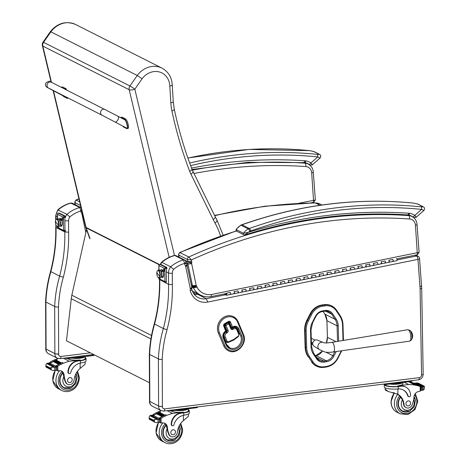 <?xml version="1.0" encoding="UTF-8"?>
<svg xmlns="http://www.w3.org/2000/svg" width="467" height="467" viewBox="0 0 467 467"><rect width="100%" height="100%" fill="white"/><g stroke="black" fill="none" stroke-linecap="round" stroke-linejoin="round"><path stroke-width="0.7" d="M86.652 229.116L71.83 295.214A34.5 30.116 116.8 0 0 71.27 298.699L66.477 340.787L149.452 382.718M324.057 304.665L321.693 305.021L322.201 305.278L324.565 304.922L324.057 304.665A15.364 13.409 -63.2 0 1 331.412 305.792L331.92 306.048A15.364 13.409 116.8 0 0 324.565 304.922A0.776 0.321 -98.6 0 1 324.927 305.844A14.588 12.732 -63.2 0 1 336.246 310.777L339.707 315.943A18.896 16.491 -63.2 0 1 342.568 325.213A18.896 16.491 -63.2 0 1 342.568 325.225L343.006 340.496M304.624 330.455L305.109 347.057L305.616 347.314L305.132 330.712L304.624 330.455A19.672 17.174 -63.2 0 1 307.023 319.977L307.531 320.234A19.672 17.174 116.8 0 0 305.132 330.712L306.171 330.776A18.896 16.497 -63.2 0 1 308.471 320.712L311.623 314.513A14.582 12.732 -63.2 0 1 322.563 306.2L324.927 305.844M311.623 314.513L310.17 313.777L307.023 319.977M309.522 356.66A0.776 0.339 146.2 0 1 308.599 356.975L312.061 362.135A15.358 13.403 116.8 0 0 316.626 366.204L316.626 366.204A15.358 13.403 116.8 0 0 323.981 367.331A0.776 0.321 -98.6 0 0 324.08 367.348A0.776 0.321 -98.6 0 0 324.302 366.753A14.582 12.726 -63.2 0 1 312.983 361.82L309.522 356.66A18.896 16.497 -63.2 0 1 306.656 347.378L306.171 330.776M324.162 367.301L326.351 366.969A0.776 0.321 -98.6 0 0 326.445 366.986L324.08 367.348L316.118 365.947A15.358 13.403 -63.2 0 1 311.553 361.878M310.17 313.777A15.358 13.409 -63.2 0 1 321.693 305.021M308.092 356.718A19.672 17.174 -63.2 0 1 305.109 347.057M315.038 340.128L311.261 338.219M312.814 342.941L311.378 342.218M312.837 344.483L312.131 344.126M319.475 349.62A4.045 3.532 -63.2 0 1 318.19 344.979A4.045 3.532 -63.2 0 1 323.111 342.422L317.268 340.075A3.502 3.059 116.8 0 0 313.164 341.914A3.502 3.059 116.8 0 0 314.116 346.31L319.475 349.62L324.653 351.914C326.684 352.713 332.533 352.188 333.315 351.943A4.851 1.763 -98.7 0 0 334.179 346.07A4.851 1.763 -98.7 0 0 332.376 342.469A4.851 1.763 -98.7 0 0 331.839 342.352L407.697 329.737A5.785 2.102 81.3 0 1 408.333 329.883A5.785 2.102 81.3 0 1 410.767 335.971A5.785 2.102 81.3 0 1 409.454 341.179L411.322 340.011A5.242 1.909 -98.7 0 0 411.806 334.962A5.242 1.909 -98.7 0 0 409.828 330.286A5.242 1.909 -98.7 0 0 409.693 330.198M312.908 344.734L311.413 343.251M415.542 217.219C416.546 217.587 416.278 216.98 414.749 215.398A18.271 15.954 116.8 0 0 409.506 213.285L408.929 215.094L407.843 214.919C353.525 211.265 299.236 217.908 244.971 234.854L243.867 234.808A1.08 0.94 -63.2 0 1 243.867 234.808A1.08 0.94 -63.2 0 1 243.57 233.325L236.296 229.647L236.249 229.221M244.971 234.854L248.321 232.321A519.66 453.644 116.8 0 1 409.506 213.285L407.644 214.867M413.4 203.11A2.154 0.998 95.8 0 1 413.575 203.098L413.575 203.098A2.154 0.998 95.8 0 1 413.744 203.145L417.294 203.898L422.693 206.624C422.997 206.904 422.442 206.974 421.024 206.823A460.369 401.883 116.8 0 0 249.32 228.486A8.628 7.53 116.8 0 0 248.275 228.941A2.154 0.671 62.6 0 1 249.892 231.293A6.468 5.645 -63.2 0 1 250.674 230.955A2.154 0.776 -109.5 0 0 249.32 228.486L242.046 224.808A2.154 0.776 -109.5 0 0 241.737 224.773C298.909 204.645 356.193 197.418 413.575 203.098L417.866 204.067M249.892 231.293A9.27 8.091 -63.2 0 0 248.321 232.321L243.57 233.325A11.424 9.976 116.8 0 1 248.275 228.941L241.001 225.263A8.628 7.53 -63.2 0 1 242.046 224.808A460.369 401.883 -63.2 0 1 413.744 203.145M250.674 230.955A458.209 399.997 -63.2 0 1 421.573 209.391A2.154 0.998 -84.2 0 0 421.024 206.823M409.004 215.1A16.117 14.068 -63.2 0 1 411.398 216.011A16.117 14.068 -63.2 0 1 412.67 216.752A2.154 1.045 123.7 0 0 414.749 215.398L421.573 209.391L423.417 210.29M412.67 216.752L413.097 217.33M311.717 164.758C312.715 165.12 312.452 164.512 310.923 162.936A18.271 15.954 116.8 0 0 305.681 160.817L305.097 162.627L248.246 162.312L192.118 169.492M191.558 168.062A519.66 453.644 116.8 0 1 305.681 160.817L303.813 162.399M309.574 150.643A2.154 0.998 95.8 0 1 309.749 150.631L309.749 150.631A2.154 0.998 95.8 0 1 309.919 150.678L313.468 151.431L318.868 154.157C319.171 154.437 318.611 154.507 317.192 154.355A460.369 401.883 116.8 0 0 189.672 163.018M190.629 165.592A458.209 399.997 -63.2 0 1 317.747 156.924A2.154 0.998 -84.2 0 0 317.192 154.355M305.179 162.633A16.117 14.068 -63.2 0 1 307.572 163.543A16.117 14.068 -63.2 0 1 308.839 164.285A2.154 1.045 123.7 0 0 310.923 162.936L317.747 156.924L319.586 157.823M308.839 164.285L309.271 164.869M228.754 322.866A0.864 0.753 116.8 0 0 228.036 322.895L228.76 323.835A0.864 0.339 -22.8 0 0 229.18 323.31A0.864 0.339 -22.8 0 0 229.099 323.228A0.864 0.753 116.8 0 0 228.077 322.913L225.298 324.536A0.864 0.753 116.8 0 0 224.89 325.68A0.864 0.339 -22.8 0 0 225.981 325.452L225.257 324.512A0.864 0.753 116.8 0 0 224.855 325.662L226.927 330.601A0.864 0.753 -63.2 0 1 226.524 331.745L225.777 332.183A3.625 3.164 116.8 0 0 224.072 336.999L225.94 341.447A2.154 1.88 116.8 0 0 226.769 342.34L226.787 342.352A2.154 1.88 116.8 0 0 228.316 342.364L228.474 341.78A1.296 1.127 -63.2 0 1 227.067 341.237L225.199 336.795A2.761 2.411 -63.2 0 1 226.495 333.123L227.242 332.685A1.728 1.506 116.8 0 0 228.054 330.391L225.981 325.452L228.76 323.835L230.838 328.774A1.728 1.506 116.8 0 0 232.875 329.404L233.623 328.966A2.761 2.411 -63.2 0 1 236.892 329.976L238.765 334.442A1.296 1.127 -63.2 0 1 238.293 336.071L234.107 339.235A2.002 1.751 -63.2 0 1 233.704 339.468L228.474 341.78M239.104 333.835A0.864 0.339 157.2 0 1 239.186 333.917L237.312 329.457A0.864 0.339 157.2 0 0 237.23 329.375A3.625 3.164 116.8 0 0 235.87 327.887L235.829 327.869A3.625 3.164 116.8 0 0 235.829 327.869A3.625 3.164 116.8 0 0 232.905 328.027L232.157 328.464A0.864 0.753 -63.2 0 1 231.48 328.511M228.036 322.895L225.257 324.512M226.151 330.367A0.864 0.339 157.2 0 1 226.232 330.449A0.864 0.339 157.2 0 1 225.812 330.969L225.748 331.512M232.519 327.565L232.584 327.023A0.864 0.339 157.2 0 1 231.498 327.25A0.864 0.753 116.8 0 0 232.169 327.676M233.5 316.661A11.862 10.356 116.8 0 0 233.482 316.649A11.862 10.356 116.8 0 0 221.037 319.475A11.862 10.356 116.8 0 0 218.328 332.948L223.711 345.749A11.862 10.356 116.8 0 0 228.165 350.624A11.862 10.356 116.8 0 0 228.188 350.629M174.483 255.437L134.835 89.215L142.079 78.777L137.24 75.479L129.943 85.981L43.577 42.334A4.314 0.333 -145.2 0 0 43.046 42.164A4.314 4.314 0 0 0 42.392 45.62L42.392 45.62A4.314 1.465 -13.4 0 0 42.824 46.081L129.19 89.722A4.314 1.465 -13.4 0 0 134.835 89.215A4.314 0.333 -145.2 0 0 129.943 85.981A4.314 3.765 116.8 0 0 129.19 89.722L169.165 257.329M142.079 78.777A17.612 15.376 -63.2 0 1 159.375 71.959A17.612 15.376 -63.2 0 1 169.83 86.307L172.265 85.175C171.838 77.394 168.418 71.714 161.991 68.141A21.926 19.141 116.8 0 0 137.24 75.479L50.868 31.838A21.926 19.141 -63.2 0 1 75.625 24.5C65.97 20.612 57.54 23 50.331 31.668L50.868 31.838L43.577 42.334A4.314 3.765 116.8 0 0 42.824 46.081L51.458 82.28M172.265 85.175L173.263 101.643A4.314 1.167 176.5 0 1 170.834 102.857A56.063 48.942 116.8 0 0 171.926 110.959A423.861 370.01 116.8 0 0 189.707 171.336A38.814 33.881 116.8 0 0 190.933 174.138L213.174 219.513C214.75 218.387 215.41 217.418 215.147 216.618L216.951 220.033L223.173 235.146M213.174 219.513L215.03 223.028C216.992 221.504 217.499 220.383 216.56 219.665M160.245 264.34L161.5 262.296L161.891 262.361L170.677 266.803A8.628 7.53 116.8 0 0 168.494 272.915A2.849 0.701 -0.2 0 0 172.294 273.224A5.779 5.044 -63.2 0 1 173.601 269.331L170.677 266.803A32.346 28.236 116.8 0 1 183.572 259.956L184.576 263.429C185.866 262.635 186.245 261.934 185.714 261.327M174.372 255.467L174.786 255.513A2.154 1.88 -63.2 0 1 176.001 255.636A2.154 1.88 -63.2 0 1 176.006 255.636L174.372 255.467C169.673 256.692 165.382 258.963 161.512 262.285M185.965 262.518C186.567 262.944 186.14 263.429 184.687 263.978A4.88 4.261 116.8 0 0 185.592 265.986C186.864 264.917 187.174 264.106 186.52 263.563L186.006 261.672L184.792 260.078A2.154 1.88 -63.2 0 1 184.868 260.113M158.401 358.709L158.599 406.033A2.849 0.701 -0.2 0 0 162.399 406.343L162.207 359.479L159.416 359.386L149.347 354.295M158.599 406.033A5.388 4.705 116.8 0 0 161.016 410.592L163.8 411.071A2.849 1.197 -97 0 0 164.693 408.87A2.545 2.218 -63.2 0 1 162.399 406.523A2.849 0.619 -176.8 0 1 158.599 406.033L149.528 401.299L149.329 354.237C149.773 344.033 151.419 333.905 154.279 323.882L163.362 328.558L167.052 329.696A150.386 131.28 116.8 0 0 172.335 284.631L172.294 273.224M319.895 360.571A11.371 9.93 -63.2 0 1 317.111 358.347M163.8 411.071L418.391 379.852C421.38 379.186 422.974 377.301 423.172 374.195L421.701 288.157L419.559 258.525A2.849 0.788 175.8 0 1 417.959 259.36A2.849 1.144 -101.5 0 0 416.517 256.009L397.113 259.95M225.573 294.788L206.332 298.693L207.745 302.056L417.959 259.36L419.973 286.744A25.183 21.984 -63.2 0 1 420.09 288.834L421.567 374.867A2.545 2.218 -63.2 0 1 419.284 377.651L164.693 408.87M194.307 294.391L197.541 294.251L206.332 298.693A16.17 14.115 -63.2 0 1 198.212 297.567C195.066 295.938 192.929 293.235 191.809 289.47L191.82 287.258A2.849 0.94 168.2 0 1 190.273 288.466A5.441 4.752 -63.2 0 1 190.326 288.746A4.419 3.859 116.8 0 0 190.273 290.743A19.019 16.602 116.8 0 0 207.745 302.056M191.534 289.184C192.135 289.61 191.715 290.13 190.273 290.743M191.668 288.25C192.276 288.542 191.832 288.717 190.332 288.758A1.308 1.144 -63.2 0 1 190.332 288.758C191.785 288.227 192.211 287.754 191.61 287.328M191.82 287.258L186.66 263.662M186.969 265.063C187.571 265.49 187.144 265.968 185.685 266.482L190.273 288.466M186.876 264.55C187.483 264.987 187.057 265.49 185.609 266.056A5.441 4.752 -63.2 0 1 185.685 266.482M159.463 279.476L168.534 284.35L172.335 284.631M421.287 285.565C421.888 285.979 421.45 286.376 419.973 286.744M419.559 258.525A2.849 2.849 0 0 0 418 256.196L418 256.196A2.849 2.487 116.8 0 0 416.517 256.009L414.929 255.204M315.219 355.539L316.445 355.352A11.371 9.93 116.8 0 0 317.939 355.008M55.987 219.665L55.97 216.052A2.849 0.701 179.8 0 1 55.69 215.748L57.78 209.864L66.944 214.382A8.628 7.53 116.8 0 0 65.526 216.741M54.668 306.288L54.867 353.618A2.849 0.701 -0.2 0 0 58.667 353.928L58.474 307.058L55.684 306.971L45.614 301.88M54.867 353.618A5.388 4.705 116.8 0 0 57.278 358.171L60.068 358.65A2.849 1.197 -97 0 0 60.961 356.455A2.545 2.218 -63.2 0 1 58.661 354.109A2.849 0.619 -176.8 0 1 54.867 353.618L45.795 348.884L45.597 301.822C46.04 291.612 47.687 281.49 50.547 271.461L59.624 276.137L63.319 277.275A150.386 131.28 116.8 0 0 68.602 232.21L68.561 220.803A5.779 5.044 -63.2 0 1 69.869 216.916L66.944 214.382A32.346 28.236 116.8 0 1 79.839 207.535L80.844 211.014L81.69 210.366M82.519 213.857L81.953 214.067L85.846 232.706M82.42 213.419L81.877 213.635A5.441 4.752 -63.2 0 1 81.953 214.067M82.355 213.168L81.859 213.571A0.911 0.794 -63.2 0 1 81.877 213.635M81.877 211.16L80.954 211.563A4.88 4.261 116.8 0 0 81.859 213.571M55.719 224.189L56.017 227.493L64.802 231.93L68.602 232.21M70.64 203.046L79.839 207.535A2.154 1.88 116.8 0 1 81.042 207.646L72.268 203.215A2.154 1.88 -63.2 0 1 72.274 203.221L70.64 203.046C65.935 204.272 61.65 206.548 57.78 209.864M419.109 252.431L417.049 224.44A2.849 0.788 175.8 0 1 415.449 225.275L417.381 254.708L419.109 252.431L417.463 252.665L211.423 294.508C211.434 296.136 211.066 296.843 210.319 296.627M178.949 257.124L178.441 254.889L187.506 259.588L187.95 261.73L191.692 261.456L191.371 259.915L188.82 256.99A2.154 1.88 116.8 0 0 187.506 259.588L191.371 259.915A516.811 451.157 -63.2 0 1 409.553 218.994A7.933 6.929 -63.2 0 1 415.449 225.275M407.352 214.884L408.759 215.596A519.66 453.644 116.8 0 0 188.82 256.99L179.661 252.484L236.244 230.861M211.423 294.508A17.641 15.399 -63.2 0 1 197.086 287.281A4.366 3.812 116.8 0 0 196.619 286.119A0.683 0.595 -63.2 0 1 196.233 285.629A1.313 1.15 -63.2 0 1 196.198 285.471L191.651 263.697L187.915 263.989L192.451 285.705A4.162 3.631 116.8 0 0 192.532 286.055A3.713 3.24 116.8 0 0 192.848 286.831A3.526 3.082 116.8 0 0 193.32 287.479A1.524 1.331 -63.2 0 1 193.385 287.841A20.484 17.88 116.8 0 0 200.553 295.115C203.711 296.679 207.079 297.205 210.664 296.691L225.923 293.591M196.198 285.471L192.451 285.705L191.388 285.168M191.651 263.697A1.062 0.928 -63.2 0 1 191.633 263.627L187.886 263.867A3.905 3.409 116.8 0 0 187.915 263.989L186.351 263.201M191.633 263.627A1.057 0.922 -63.2 0 1 191.639 263.125L187.938 262.016A3.899 3.403 116.8 0 0 187.886 263.867L186.304 263.067M191.639 263.125A2.113 1.845 -63.2 0 1 191.779 262.746L187.979 261.882A4.956 4.331 116.8 0 0 187.938 262.016L185.673 260.872M197.086 287.281L193.385 287.841L191.774 287.03M196.619 286.119L193.32 287.479L191.698 286.662M196.327 285.851L192.848 286.831L191.604 286.207M196.233 285.629L192.532 286.055L191.458 285.512M185.492 260.627L187.979 261.882A1.763 1.535 -63.2 0 0 187.95 261.73L185.195 260.335M315.353 200.004L313.299 172.008A2.849 0.788 175.8 0 1 311.699 172.843L313.631 202.281L315.353 200.004L298.582 203.308M75.193 204.692L74.691 202.462L80.534 205.538M79.653 201.826L75.911 200.057L78.905 198.708M393.704 393.541A15.032 13.123 116.8 0 0 392.823 392.49M388.065 391.445L386.04 389.706L385.182 389.992L388.065 391.445L397.907 394.294A15.032 13.123 -63.2 0 1 404.019 404.369L403.529 404.124A4.752 4.15 -63.2 0 0 405.642 407.411L406.132 407.656A4.752 4.15 -63.2 0 1 404.019 404.369M413.686 399.478A7.244 6.322 -63.2 0 1 409.226 409.851A7.244 6.322 -63.2 0 1 401.264 403.967A7.244 6.322 -63.2 0 1 402.437 399.781L400.96 397.756A15.032 13.123 116.8 0 0 396.857 393.763L396.781 393.716M393.996 393.15A15.032 13.123 116.8 0 0 393.506 392.642M384.236 384.475L384.242 386.781A9.784 2.405 -0.2 0 0 397.598 388.97L398.281 388.918A12.224 10.671 116.8 0 1 403.167 389.916A12.224 10.671 116.8 0 1 408.152 396.028A1.354 1.185 116.8 0 0 410.534 395.351A10.583 9.241 116.8 0 0 405.782 387.073A10.583 9.241 116.8 0 0 400.966 386.262L398.275 386.588A9.784 2.405 179.8 0 1 384.236 384.475A9.784 2.405 179.8 0 1 384.242 384.376M402.881 382.432L402.887 383.833A8.873 2.183 -0.2 0 1 397.878 385.824L408.707 384.493A45.842 40.016 -63.2 0 1 420.183 386.483L419.646 386.139A1.016 0.887 116.8 0 0 419.564 386.104A45.842 40.016 116.8 0 0 413.032 384.417L412.945 384.37A45.842 40.016 116.8 0 1 420.084 386.285A3.631 3.17 116.8 0 0 420.446 386.396A0.339 0.292 116.8 0 0 420.23 386.437M420.084 386.285L414.643 383.535A45.842 40.016 116.8 0 0 412.857 382.905M409.133 381.667A0.339 0.292 116.8 0 0 409.127 381.667L414.538 384.405A0.339 0.292 116.8 0 1 414.69 384.691A45.842 40.016 116.8 0 0 414.124 384.574L408.718 381.843A45.842 40.016 116.8 0 0 408.339 381.767M414.06 383.319A1.016 0.887 116.8 0 0 413.937 383.261A45.842 40.016 116.8 0 0 412.764 382.858M408.73 381.813A45.842 40.016 116.8 0 0 408.432 381.755M413.937 383.261L412.454 382.578A45.842 40.016 116.8 0 0 411.713 382.327M411.264 382.187A45.842 40.016 116.8 0 0 409.32 381.644M408.707 384.493L404.288 382.263M411.083 382.315A0.339 0.292 116.8 0 1 411.462 382.199L416.873 384.936A0.339 0.292 116.8 0 1 417.013 385.263A45.842 40.016 116.8 0 0 416.453 385.112L415.834 384.796M409.898 382.059A0.339 0.292 116.8 0 1 410.3 381.918L415.706 384.65A0.339 0.292 116.8 0 1 415.852 384.954A45.842 40.016 116.8 0 0 415.291 384.82L414.638 384.493M406.132 407.656A4.752 4.15 -63.2 0 0 412.291 404.539A23.77 20.752 -63.2 0 0 413.995 396.973A5.546 4.839 -63.2 0 1 418.66 391.48A30.559 26.677 -63.2 0 1 420.201 391.241L420.697 389.898M419.564 386.104L420.563 386.612L420.685 387.231M414.643 383.535A3.631 3.17 116.8 0 0 415 383.646L413.78 383.028A3.631 3.17 116.8 0 0 414.352 383.103L418.309 383.15L424.229 386.139L424.398 388.725L423.546 390.038L422.25 390.214A3.631 3.17 116.8 0 0 421.678 390.43A0.339 0.292 116.8 0 1 421.275 390.167L420.802 389.933M421.275 390.167L421.263 387.371A0.339 0.292 116.8 0 1 421.666 387.015A3.631 3.17 116.8 0 0 422.238 387.09L424.386 386.402L424.322 387.131M400.966 386.262L397.878 386.39A8.873 2.183 179.8 0 1 385.141 384.481M400.575 386.057A10.583 9.241 -63.2 0 1 405.385 386.874A10.583 9.241 -63.2 0 1 405.584 386.974M408.52 396.588A1.354 1.185 -63.2 0 1 407.755 395.829A12.224 10.671 -63.2 0 0 402.968 389.817M423.534 386.507L422.647 386.057A1.699 1.483 116.8 0 1 423.23 385.876A0.339 0.292 116.8 0 0 422.635 386.069A3.631 3.17 116.8 0 0 422.647 386.057L416.354 382.876M421.432 386.448L416.027 383.716A0.339 0.292 116.8 0 1 416.476 383.384L421.888 386.116A0.339 0.292 116.8 0 0 421.432 386.448A3.631 3.17 116.8 0 0 422.034 386.32A0.339 0.292 116.8 0 0 421.888 386.116M395.94 383.284A7.519 1.85 -0.2 0 0 398.497 382.969M391.241 383.862A7.519 1.85 -0.2 0 0 401.206 382.642M417.819 383.144A0.339 0.292 116.8 0 0 417.224 383.331M414.538 384.405A0.339 0.292 116.8 0 0 414.124 384.574M415.706 384.65A0.339 0.292 116.8 0 0 415.291 384.82M416.873 384.936A0.339 0.292 116.8 0 0 416.453 385.112M389.676 384.055A8.873 2.183 -0.2 0 0 397.872 384.084A8.873 2.183 -0.2 0 0 402.764 382.45M383.535 384.125L383.681 384.201A2.154 0.531 -0.2 0 0 386.559 384.434L410.826 381.457A2.154 0.531 -0.2 0 0 412.046 380.979L412.04 380.628M403.365 411.415A9.702 8.47 -63.2 0 1 401.807 410.983M400.406 396.944A9.702 8.47 116.8 0 0 398.024 403.721A9.702 8.47 116.8 0 0 402.385 411.31A9.702 8.47 116.8 0 0 410.411 410.762M415.461 400.774A9.702 8.47 116.8 0 0 414.036 396.588M402.437 399.781A15.032 13.123 -63.2 0 1 403.529 404.124M414.007 396.862L415.373 400.201L414.334 406.681L409.67 411.141L402.607 411.083L401.346 410.446A9.404 8.208 -63.2 0 1 400.47 409.927M410.621 403.138A2.586 2.259 116.8 0 0 409.46 401.112A2.586 2.259 116.8 0 0 406.278 402.408A2.586 2.259 116.8 0 0 407.125 405.735A2.586 2.259 116.8 0 0 409.46 405.455A2.586 2.259 116.8 0 0 410.621 403.138M170.98 436.493L170.49 436.248A4.752 4.15 -63.2 0 1 168.634 434.112L169.124 434.357A4.752 4.15 -63.2 0 0 170.98 436.493A4.752 4.15 -63.2 0 0 177.384 432.162A15.032 13.123 -63.2 0 1 183.408 420.592L188.394 416.377L188.405 414.025M188.388 409.693A9.784 2.405 179.8 0 1 189.298 410.703A9.784 2.405 179.8 0 1 183.77 412.892L181.079 413.225A10.583 9.241 116.8 0 0 171.593 424.649A1.354 1.185 116.8 0 0 173.975 424.742A12.224 10.671 116.8 0 1 183.782 415.221L183.77 412.892M189.298 410.703L189.304 413.009A9.784 2.405 -0.2 0 1 184.442 415.11L183.782 415.221M161.168 410.668A45.842 40.016 116.8 0 0 153.369 414.346L152.872 415.811M153.672 415.437A1.016 0.887 -63.2 0 1 153.987 415.14A45.842 40.016 -63.2 0 1 156.527 413.698M157.035 413.435A45.842 40.016 -63.2 0 1 157.688 413.108M158.19 412.863A45.842 40.016 -63.2 0 1 158.856 412.559M159.358 412.332A45.842 40.016 -63.2 0 1 160.502 411.853L160.59 411.9A45.842 40.016 -63.2 0 0 159.451 412.379M149.171 416.85L149.183 419.173L149.171 416.85L150.024 415.537L151.32 415.361A3.631 3.17 -63.2 0 0 151.892 415.145L153.112 415.758A3.631 3.17 -63.2 0 0 153.468 415.56A45.842 40.016 -63.2 0 1 156.527 413.791M157.122 413.482A45.842 40.016 -63.2 0 1 157.688 413.202L163.094 415.951A45.842 40.016 -63.2 0 1 163.66 415.677A0.339 0.292 -63.2 0 0 163.549 415.572L158.138 412.84A0.339 0.292 -63.2 0 1 158.249 412.945M158.284 412.91A45.842 40.016 -63.2 0 1 158.85 412.647L164.256 415.397A45.842 40.016 -63.2 0 1 164.822 415.145A0.339 0.292 -63.2 0 0 164.711 415.04L159.305 412.308A0.339 0.292 -63.2 0 1 159.416 412.414M153.468 415.56L158.914 418.315A45.842 40.016 -63.2 0 1 166.036 414.649L166.124 414.696A45.842 40.016 -63.2 0 0 159.615 417.983L160.619 418.485L161.097 418.251A45.842 40.016 -63.2 0 1 172.545 413.453L183.379 412.127L183.379 412.694L181.079 413.225M167.046 410.674L172.545 413.453M156.976 413.406A0.339 0.292 -63.2 0 0 156.527 413.809L161.938 416.541A45.842 40.016 -63.2 0 1 162.498 416.249A0.339 0.292 -63.2 0 0 162.382 416.138L156.976 413.406A0.339 0.292 -63.2 0 1 157.087 413.517M154.437 421.829L155.26 422.425L157.216 422.693L159.218 422.466A3.631 3.17 -63.2 0 1 159.79 422.542A0.339 0.292 -63.2 0 0 160.187 422.186L160.181 419.389A0.339 0.292 -63.2 0 0 160.029 419.127L158.809 418.508A0.339 0.292 -63.2 0 0 158.558 418.514L159.778 419.127A3.631 3.17 -63.2 0 1 159.206 419.348L154.425 419.506L154.437 421.829L153.824 420.3L154.425 419.506M149.183 419.173L155.26 422.425M188.382 408.736L188.388 410.709A8.873 2.183 179.8 0 1 183.379 412.694M172.014 425.589A1.354 1.185 -63.2 0 1 171.196 424.45A10.583 9.241 -63.2 0 1 180.682 413.026M158.914 418.315A3.631 3.17 -63.2 0 1 158.558 418.514M156.188 418.391L150.777 415.659A0.339 0.292 -63.2 0 0 150.327 415.945L155.733 418.677A0.339 0.292 -63.2 0 1 156.328 418.724A3.631 3.17 -63.2 0 1 156.317 418.718L157.204 419.168M156.299 418.508L156.935 418.829A0.339 0.292 -63.2 0 1 157.531 418.806A3.631 3.17 -63.2 0 1 156.935 418.829M181.441 409.588A7.519 1.85 -0.2 0 0 183.998 409.273M176.736 410.166A7.519 1.85 -0.2 0 0 186.707 408.94M151.536 416.044A0.339 0.292 -63.2 0 1 151.973 415.817L157.385 418.555M158.85 412.665A0.339 0.292 -63.2 0 1 159.305 412.308M164.256 415.397A0.339 0.292 -63.2 0 1 164.711 415.04M157.688 413.219A0.339 0.292 -63.2 0 1 158.138 412.84M163.094 415.951A0.339 0.292 -63.2 0 1 163.549 415.572M161.938 416.541A0.339 0.292 -63.2 0 1 162.382 416.138M151.892 415.145A0.339 0.292 -63.2 0 1 152.143 415.14L153.24 415.694M155.733 418.677A1.699 1.483 -63.2 0 1 156.317 418.718M169.124 434.357A23.77 20.752 -63.2 0 1 167.355 427.217A5.546 4.839 -63.2 0 0 164.886 423.324A5.546 4.839 -63.2 0 0 162.656 422.874A30.559 26.677 -63.2 0 0 161.115 423.009L160.023 422.495M164.343 423.096A5.546 4.839 -63.2 0 1 166.217 426.067L167.355 427.217M160.619 418.485L159.661 419.238M159.113 418.666A1.016 0.887 -63.2 0 1 159.615 417.983M170.969 410.797A8.873 2.183 -0.2 0 0 183.379 412.127M175.178 410.359A8.873 2.183 -0.2 0 0 188.265 408.753M169.036 410.429L169.182 410.505A2.154 0.531 -0.2 0 0 172.06 410.738L196.327 407.761A2.154 0.531 -0.2 0 0 197.541 407.282L197.541 406.932M166.655 439.821A9.702 8.47 116.8 0 0 168.213 440.253M175.259 439.599A9.702 8.47 -63.2 0 1 167.227 440.147A9.702 8.47 -63.2 0 1 165.902 425.034M179.182 425.904A9.702 8.47 -63.2 0 1 180.303 429.611M168.634 434.112A23.77 20.752 -63.2 0 1 167.11 428.922L166.62 426.844M179.095 426.073L180.215 429.039L179.182 435.518L174.512 439.978L167.455 439.92L166.194 439.284A9.404 8.208 -63.2 0 1 165.318 438.758M170.811 432.547A2.586 2.259 116.8 0 0 171.973 434.573A2.586 2.259 116.8 0 0 175.154 433.277A2.586 2.259 116.8 0 0 174.308 429.949A2.586 2.259 116.8 0 0 171.973 430.23A2.586 2.259 116.8 0 0 170.811 432.547M67.715 384.312L67.225 384.067A4.752 4.15 -63.2 0 1 65.368 381.93L65.859 382.175A4.752 4.15 -63.2 0 0 67.715 384.312A4.752 4.15 -63.2 0 0 74.119 379.98A15.032 13.123 -63.2 0 1 80.143 368.41L85.128 364.196L85.14 361.843M85.122 357.512A9.784 2.405 179.8 0 1 86.033 358.522A9.784 2.405 179.8 0 1 80.511 360.711L77.814 361.044A10.583 9.241 116.8 0 0 68.328 372.468A1.354 1.185 116.8 0 0 70.71 372.561A12.224 10.671 116.8 0 1 80.517 363.04L80.511 360.711M86.033 358.522L86.039 360.828A9.784 2.405 -0.2 0 1 81.176 362.929L80.517 363.04M57.978 358.458A45.842 40.016 116.8 0 0 50.103 362.164L49.607 363.63M50.407 363.256A1.016 0.887 -63.2 0 1 50.728 362.958A45.842 40.016 -63.2 0 1 53.261 361.516M53.769 361.254A45.842 40.016 -63.2 0 1 54.429 360.927M54.931 360.682A45.842 40.016 -63.2 0 1 55.596 360.378M56.093 360.15A45.842 40.016 -63.2 0 1 57.237 359.672L57.324 359.718A45.842 40.016 -63.2 0 0 56.186 360.197M45.912 364.669L45.918 366.992L45.912 364.669L46.758 363.355L48.054 363.18A3.631 3.17 -63.2 0 0 48.626 362.964L49.852 363.577A3.631 3.17 -63.2 0 0 50.208 363.379A45.842 40.016 -63.2 0 1 53.261 361.61M53.857 361.3A45.842 40.016 -63.2 0 1 54.423 361.02M55.018 360.728A45.842 40.016 -63.2 0 1 55.585 360.466M50.208 363.379L55.649 366.134A45.842 40.016 -63.2 0 1 62.771 362.468L62.858 362.515A45.842 40.016 -63.2 0 0 56.349 365.801L57.353 366.303L57.832 366.07A45.842 40.016 -63.2 0 1 69.285 361.271L80.114 359.946L80.114 360.512L77.814 361.044M63.314 358.253L69.285 361.271M53.711 361.224A0.339 0.292 -63.2 0 0 53.267 361.627L58.673 364.359A45.842 40.016 -63.2 0 1 59.233 364.067A0.339 0.292 -63.2 0 0 59.122 363.956L53.711 361.224A0.339 0.292 -63.2 0 1 53.828 361.335M54.878 360.658A0.339 0.292 -63.2 0 0 54.423 361.038L59.829 363.77A45.842 40.016 -63.2 0 1 60.395 363.495A0.339 0.292 -63.2 0 0 60.284 363.39L54.878 360.658A0.339 0.292 -63.2 0 1 54.989 360.763M56.04 360.127A0.339 0.292 -63.2 0 0 55.585 360.483L60.99 363.215A45.842 40.016 -63.2 0 1 61.556 362.964A0.339 0.292 -63.2 0 0 61.446 362.859L56.04 360.127A0.339 0.292 -63.2 0 1 56.151 360.232M51.172 369.648L51.995 370.243L53.956 370.512L55.952 370.284A3.631 3.17 -63.2 0 1 56.53 370.36A0.339 0.292 -63.2 0 0 56.927 370.004L56.916 367.208A0.339 0.292 -63.2 0 0 56.764 366.945L55.544 366.326A0.339 0.292 -63.2 0 0 55.293 366.332L56.513 366.945A3.631 3.17 -63.2 0 1 55.941 367.167L51.16 367.325L51.172 369.648L50.564 368.58L51.16 367.325M45.918 366.992L51.995 370.243M85.117 356.554L85.128 358.528A8.873 2.183 179.8 0 1 80.114 360.512M68.748 373.407A1.354 1.185 -63.2 0 1 67.931 372.269A10.583 9.241 -63.2 0 1 77.423 360.845M55.649 366.134A3.631 3.17 -63.2 0 1 55.293 366.332M52.923 366.21L47.517 363.478A0.339 0.292 -63.2 0 0 47.062 363.764L52.473 366.496A0.339 0.292 -63.2 0 1 53.069 366.542A3.631 3.17 -63.2 0 1 53.051 366.537L53.939 366.986M53.04 366.326L53.67 366.648A0.339 0.292 -63.2 0 1 54.271 366.624A3.631 3.17 -63.2 0 1 53.67 366.648M78.176 357.407A7.519 1.85 -0.2 0 0 80.733 357.092M73.477 357.985A7.519 1.85 -0.2 0 0 83.441 356.759M48.276 363.863A0.339 0.292 -63.2 0 1 48.714 363.635L54.119 366.373M60.99 363.215A0.339 0.292 -63.2 0 1 61.446 362.859M59.829 363.77A0.339 0.292 -63.2 0 1 60.284 363.39M58.673 364.359A0.339 0.292 -63.2 0 1 59.122 363.956M48.626 362.964A0.339 0.292 -63.2 0 1 48.877 362.958L49.975 363.513M52.473 366.496A1.699 1.483 -63.2 0 1 53.051 366.537M65.859 382.175A23.77 20.752 -63.2 0 1 64.096 375.036A5.546 4.839 -63.2 0 0 61.621 371.142A5.546 4.839 -63.2 0 0 59.391 370.693A30.559 26.677 -63.2 0 0 57.85 370.827L56.758 370.313M61.078 370.915A5.546 4.839 -63.2 0 1 62.957 373.886L64.096 375.036M57.353 366.303L56.396 367.056M55.853 366.484A1.016 0.887 -63.2 0 1 56.349 365.801M67.703 358.615A8.873 2.183 -0.2 0 0 80.114 359.946M71.912 358.177A8.873 2.183 -0.2 0 0 85.006 356.572M67.318 357.763A2.154 0.531 -0.2 0 0 68.795 357.722L93.061 354.745A2.154 0.531 -0.2 0 0 93.803 354.599M65.304 358.008L65.917 358.323A2.154 0.531 -0.2 0 0 68.801 358.557L93.061 355.58A2.154 0.531 -0.2 0 0 94.281 355.101L94.281 354.838M63.389 387.639A9.702 8.47 116.8 0 0 64.948 388.071M71.994 387.417A9.702 8.47 -63.2 0 1 63.967 387.966A9.702 8.47 -63.2 0 1 62.636 372.853M75.917 373.723A9.702 8.47 -63.2 0 1 77.043 377.429M65.368 381.93A23.77 20.752 -63.2 0 1 63.845 376.741L63.36 374.662M75.829 373.892L76.956 376.857L75.917 383.337L71.253 387.797L64.189 387.738L62.928 387.102A9.404 8.208 -63.2 0 1 62.053 386.577M67.546 380.366A2.586 2.259 116.8 0 0 68.707 382.391A2.586 2.259 116.8 0 0 71.895 381.095A2.586 2.259 116.8 0 0 71.042 377.768A2.586 2.259 116.8 0 0 68.707 378.048A2.586 2.259 116.8 0 0 67.546 380.366M160.327 278.028A1.214 0.514 83 0 1 160.309 278.052A1.214 0.514 83 0 1 159.994 278.163M163.333 269.949A1.214 0.514 83 0 1 163.935 269.085A1.214 0.514 83 0 1 164.372 270.154A1.214 0.514 83 0 1 164.203 271.292A1.214 0.514 83 0 1 163.643 271.164A1.214 0.514 83 0 1 163.333 269.949M159.008 278.414L159.008 278.641A1.08 0.94 116.8 0 0 159.492 279.488L165.359 282.453A1.08 1.08 0 0 0 165.978 282.558L165.978 282.558A1.08 0.455 -97 0 1 165.849 282.535A1.08 0.94 -63.2 0 1 164.874 281.607L166.316 281.729L166.264 268.665L164.822 268.548A1.08 0.94 -63.2 0 1 165.791 267.381L159.924 264.415A1.08 0.94 116.8 0 0 158.955 265.583L158.978 265.338M159.492 279.488L159.492 279.488A1.08 1.08 0 0 1 158.897 278.53L158.897 277.988M165.978 282.558A1.08 0.455 -97 0 0 166.316 281.729M166.521 267.293A1.08 0.455 -97 0 1 166.993 268.578L166.264 268.665A1.08 0.455 -97 0 0 165.791 267.381L166.521 267.293L160.648 264.328A1.08 0.455 -97 0 0 160.525 264.304A1.08 0.455 -97 0 0 160.409 264.357M176.001 255.636L184.792 260.078A2.154 1.88 -63.2 0 0 183.572 259.956L174.786 255.513A32.346 28.236 -63.2 0 0 161.891 262.361A8.628 7.53 -63.2 0 0 160.648 264.328L159.924 264.415A1.08 0.455 -97 0 0 159.796 264.392A1.08 0.455 -97 0 0 159.626 264.503M164.226 269.558L164.378 270.767M161.156 271.508A2.697 1.132 83 0 1 161.915 274.053A2.697 1.132 83 0 1 161.395 276.254A2.697 1.132 83 0 0 161.915 274.053A2.697 1.132 83 0 0 161.156 271.508A0.952 0.695 -36.6 0 1 160.934 271.502A0.952 0.695 143.4 0 0 161.156 271.508L162.995 271.28L161.156 271.508A2.697 1.132 83 0 0 160.765 271.14A2.697 1.132 83 0 1 161.156 271.508M159.235 270.977A3.643 1.535 83 0 1 160.245 275.425A3.643 1.535 83 0 1 158.692 277.515A3.643 1.535 -97 0 0 160.245 275.425A3.643 1.535 -97 0 0 159.235 270.977A3.643 1.535 -97 0 0 157.84 270.568A3.643 1.535 83 0 1 159.235 270.977A0.671 0.49 -36.6 0 1 160.379 270.498A0.671 0.49 143.4 0 0 159.235 270.977M160.444 270.825A0.671 0.49 143.4 0 0 160.379 270.498A0.671 0.49 -36.6 0 1 160.444 270.825M158.856 271.134A3.502 1.477 83 0 1 159.854 274.952A3.502 1.477 83 0 1 158.757 277.509A3.502 1.477 83 0 1 157.799 276.937A3.502 1.477 83 0 1 156.801 273.119A3.502 1.477 83 0 1 157.899 270.562A3.502 1.477 83 0 1 158.856 271.134L159.212 271.088L158.856 271.134M158.932 277.462A3.502 1.477 -97 0 0 159.113 277.468A3.502 1.477 -97 0 0 160.21 274.911A3.502 1.477 -97 0 0 159.212 271.088A3.502 1.477 -97 0 0 158.26 270.516A3.502 1.477 -97 0 0 158.085 270.562A3.502 1.477 83 0 1 160.146 273.814A3.502 1.477 83 0 1 158.932 277.462M159.761 275.956A10.782 5.814 -169.7 0 1 156.894 272.115A3.502 1.477 -97 0 0 157.799 276.937A3.502 1.477 -97 0 0 159.761 275.956A3.502 1.477 -97 0 0 158.856 271.134A3.502 1.477 -97 0 0 156.894 272.115A10.782 5.814 10.3 0 0 159.761 275.956M58.941 226.793A1.214 0.514 83 0 1 58.918 226.822A1.214 0.514 83 0 1 58.608 226.933M61.948 218.714A1.214 0.514 83 0 1 62.549 217.855A1.214 0.514 83 0 1 62.987 218.918A1.214 0.514 83 0 1 62.817 220.056A1.214 0.514 83 0 1 62.257 219.934A1.214 0.514 83 0 1 61.948 218.714M57.622 227.178L57.622 227.411A1.08 0.94 116.8 0 0 58.106 228.252L63.973 231.218A1.08 1.08 0 0 0 64.592 231.328L64.592 231.328A1.08 0.455 -97 0 1 64.464 231.305A1.08 0.94 -63.2 0 1 63.489 230.377L64.925 230.494L64.878 217.435L63.436 217.313A1.08 0.94 -63.2 0 1 64.405 216.151L58.538 213.185A1.08 0.94 116.8 0 0 57.569 214.347L57.593 214.108M58.106 228.252L58.106 228.252A1.08 1.08 0 0 1 57.511 227.295L57.511 226.758M65.316 231.241L64.592 231.328A1.08 0.455 -97 0 0 64.925 230.494L65.654 230.406M65.135 216.063A1.08 0.455 -97 0 1 65.608 217.342L64.878 217.435A1.08 0.455 -97 0 0 64.405 216.151L65.135 216.063L59.262 213.098A1.08 0.455 -97 0 0 59.14 213.069A1.08 0.455 -97 0 0 59.023 213.127M59.262 213.098L58.538 213.185A1.08 0.455 -97 0 0 58.41 213.162A1.08 0.455 -97 0 0 58.241 213.273M62.841 218.322L62.987 219.531M59.77 220.272A2.697 1.132 83 0 1 60.529 222.823A2.697 1.132 83 0 1 60.009 225.024A2.697 1.132 83 0 0 60.529 222.823A2.697 1.132 83 0 0 59.77 220.272A0.952 0.695 -36.6 0 1 59.548 220.272A0.952 0.695 143.4 0 0 59.77 220.272L61.609 220.045L59.77 220.272A2.697 1.132 83 0 0 59.379 219.91A2.697 1.132 83 0 1 59.77 220.272M57.85 219.741A3.643 1.535 83 0 1 58.86 224.189A3.643 1.535 83 0 1 57.307 226.285A3.643 1.535 -97 0 0 58.86 224.189A3.643 1.535 -97 0 0 57.85 219.741A3.643 1.535 -97 0 0 56.454 219.338A3.643 1.535 83 0 1 57.85 219.741A0.671 0.49 -36.6 0 1 58.994 219.268A0.671 0.49 143.4 0 0 57.85 219.741M59.058 219.595A0.671 0.49 143.4 0 0 58.994 219.268A0.671 0.49 -36.6 0 1 59.058 219.595M57.47 219.904A3.502 1.477 83 0 1 58.463 223.722A3.502 1.477 83 0 1 57.365 226.279A3.502 1.477 83 0 1 56.414 225.701A3.502 1.477 83 0 1 55.415 221.883A3.502 1.477 83 0 1 56.513 219.327A3.502 1.477 83 0 1 57.47 219.904L57.826 219.858L57.47 219.904M57.546 226.232A3.502 1.477 -97 0 0 57.727 226.232A3.502 1.477 -97 0 0 58.824 223.675A3.502 1.477 -97 0 0 57.826 219.858A3.502 1.477 -97 0 0 56.875 219.286A3.502 1.477 -97 0 0 56.7 219.332A3.502 1.477 83 0 1 58.76 222.578A3.502 1.477 83 0 1 57.546 226.232M58.369 224.726A10.782 5.814 -169.7 0 1 55.509 220.879A3.502 1.477 -97 0 0 56.414 225.701A3.502 1.477 -97 0 0 58.369 224.726A3.502 1.477 -97 0 0 57.47 219.904A3.502 1.477 -97 0 0 55.509 220.879A10.782 5.814 10.3 0 0 58.369 224.726M51.376 82.239L117.982 116.236A3.234 1.582 117.8 0 1 117.982 116.236A3.234 1.582 117.8 0 1 117.882 119.815A3.234 1.582 117.8 0 1 114.964 121.957L101.993 115.203A3.234 2.82 116.9 0 1 100.96 111A3.234 2.82 116.9 0 1 104.923 109.436A3.234 2.82 116.9 0 0 100.96 111A3.234 2.82 116.9 0 0 101.993 115.203L48.445 88.006A3.234 2.82 116.9 0 1 47.418 83.809A3.234 2.82 116.9 0 1 51.376 82.239C49.444 82.093 50.74 79.6 45.813 83.021C45.235 85.082 45.661 86.518 47.079 87.335L52.024 89.991A3.234 1.582 -62.2 0 0 52.526 90.078M67.365 97.615A8.891 3.117 68.8 0 1 67.318 98.432L63.792 96.646L62.922 95.753M61.195 87.23L65.094 89.08A8.891 3.117 68.8 0 1 65.176 89.25M52.024 89.991L63.664 96.144L64.213 96.015M67.318 98.432L68.258 98.07M66.606 89.973A8.891 3.117 -111.2 0 0 66.034 88.712L62.508 86.926L61.154 87.241M65.094 89.08L66.034 88.712M120.953 117.807A8.891 3.117 68.8 0 1 120.988 117.462L124.508 119.254C126.633 120.252 128.904 129.785 126.732 128.606L123.212 126.82A8.891 3.117 68.8 0 1 122.897 126.148M128.092 128.291L126.732 128.606M114.964 121.957L126.604 128.11C128.472 129.271 126.411 120.509 124.636 119.75L117.982 116.236M127.678 128.244C129.844 129.423 127.573 119.885 125.448 118.887L121.928 117.1L120.988 117.462M384.843 260.989A1.033 0.414 78.5 0 1 385.456 261.923A1.033 0.414 78.5 0 1 385.252 263.014A1.033 0.414 78.5 0 1 385.123 262.997L384.668 262.769M381.253 263.779A1.033 0.414 -101.5 0 0 381.381 263.802A1.033 0.414 -101.5 0 0 381.586 262.705A1.033 0.414 -101.5 0 0 380.973 261.777M369.362 264.135A1.033 0.414 78.5 0 1 369.975 265.063A1.033 0.414 78.5 0 1 369.771 266.161A1.033 0.414 78.5 0 1 369.642 266.137L369.187 265.91M365.772 266.926A1.033 0.414 -101.5 0 0 365.9 266.949A1.033 0.414 -101.5 0 0 366.105 265.851A1.033 0.414 -101.5 0 0 365.492 264.917M353.881 267.276A1.033 0.414 78.5 0 1 354.494 268.21A1.033 0.414 78.5 0 1 354.29 269.307A1.033 0.414 78.5 0 1 354.161 269.284M350.291 270.066A1.033 0.414 -101.5 0 0 350.419 270.089A1.033 0.414 -101.5 0 0 350.624 268.992A1.033 0.414 -101.5 0 0 350.011 268.064M338.4 270.422A1.033 0.414 78.5 0 1 339.013 271.35A1.033 0.414 78.5 0 1 338.808 272.448A1.033 0.414 78.5 0 1 338.674 272.424M334.804 273.213A1.033 0.414 -101.5 0 0 334.938 273.236A1.033 0.414 -101.5 0 0 335.143 272.138A1.033 0.414 -101.5 0 0 334.53 271.204M322.919 273.563A1.033 0.414 78.5 0 1 323.532 274.497A1.033 0.414 78.5 0 1 323.327 275.594A1.033 0.414 78.5 0 1 323.193 275.571M319.323 276.359A1.033 0.414 -101.5 0 0 319.457 276.382A1.033 0.414 -101.5 0 0 319.661 275.285A1.033 0.414 -101.5 0 0 319.049 274.351M307.432 276.709A1.033 0.414 78.5 0 1 308.051 277.643A1.033 0.414 78.5 0 1 307.846 278.741A1.033 0.414 78.5 0 1 307.712 278.717M303.842 279.5A1.033 0.414 -101.5 0 0 303.976 279.523A1.033 0.414 -101.5 0 0 304.18 278.425A1.033 0.414 -101.5 0 0 303.562 277.497M291.951 279.856A1.033 0.414 78.5 0 1 292.564 280.784A1.033 0.414 78.5 0 1 292.365 281.881A1.033 0.414 78.5 0 1 292.231 281.858M288.361 282.646A1.033 0.414 -101.5 0 0 288.495 282.669A1.033 0.414 -101.5 0 0 288.694 281.572A1.033 0.414 -101.5 0 0 288.081 280.638M276.47 282.996A1.033 0.414 78.5 0 1 277.083 283.93A1.033 0.414 78.5 0 1 276.884 285.028A1.033 0.414 78.5 0 1 276.75 285.004M272.88 285.792A1.033 0.414 -101.5 0 0 273.014 285.81A1.033 0.414 -101.5 0 0 273.213 284.712A1.033 0.414 -101.5 0 0 272.6 283.784M260.989 286.143A1.033 0.414 78.5 0 1 261.602 287.071A1.033 0.414 78.5 0 1 261.403 288.168A1.033 0.414 78.5 0 1 261.269 288.151L260.82 287.923M257.399 288.933A1.033 0.414 -101.5 0 0 257.533 288.956A1.033 0.414 -101.5 0 0 257.731 287.859A1.033 0.414 -101.5 0 0 257.119 286.931M245.508 289.283A1.033 0.414 78.5 0 1 246.121 290.217A1.033 0.414 78.5 0 1 245.922 291.315A1.033 0.414 78.5 0 1 245.788 291.291L245.338 291.064M241.918 292.079A1.033 0.414 -101.5 0 0 242.052 292.103A1.033 0.414 -101.5 0 0 242.25 291.005A1.033 0.414 -101.5 0 0 241.637 290.071M230.027 292.43A1.033 0.414 78.5 0 1 230.64 293.364A1.033 0.414 78.5 0 1 230.441 294.461A1.033 0.414 78.5 0 1 230.307 294.438L229.857 294.21M226.186 294.951L225.999 294.49M237.767 290.859A1.033 0.414 78.5 0 1 238.38 291.787A1.033 0.414 78.5 0 1 238.182 292.885A1.033 0.414 78.5 0 1 238.047 292.862L237.598 292.634M234.177 293.65A1.033 0.414 -101.5 0 0 234.311 293.673A1.033 0.414 -101.5 0 0 234.51 292.575A1.033 0.414 -101.5 0 0 233.897 291.642M253.248 287.713A1.033 0.414 78.5 0 1 253.861 288.647A1.033 0.414 78.5 0 1 253.663 289.744A1.033 0.414 78.5 0 1 253.528 289.721L253.079 289.493M249.658 290.503A1.033 0.414 -101.5 0 0 249.792 290.527A1.033 0.414 -101.5 0 0 249.991 289.429A1.033 0.414 -101.5 0 0 249.378 288.501M268.729 284.572A1.033 0.414 78.5 0 1 269.342 285.5A1.033 0.414 78.5 0 1 269.144 286.598A1.033 0.414 78.5 0 1 269.01 286.575M265.139 287.363A1.033 0.414 -101.5 0 0 265.274 287.386A1.033 0.414 -101.5 0 0 265.472 286.289A1.033 0.414 -101.5 0 0 264.859 285.355M284.21 281.426A1.033 0.414 78.5 0 1 284.823 282.36A1.033 0.414 78.5 0 1 284.625 283.451A1.033 0.414 78.5 0 1 284.491 283.434M280.62 284.216A1.033 0.414 -101.5 0 0 280.755 284.24A1.033 0.414 -101.5 0 0 280.953 283.142A1.033 0.414 -101.5 0 0 280.34 282.214M299.691 278.279A1.033 0.414 78.5 0 1 300.31 279.213A1.033 0.414 78.5 0 1 300.106 280.311A1.033 0.414 78.5 0 1 299.972 280.288M296.101 281.076A1.033 0.414 -101.5 0 0 296.236 281.093A1.033 0.414 -101.5 0 0 296.44 280.002A1.033 0.414 -101.5 0 0 295.821 279.068M315.178 275.139A1.033 0.414 78.5 0 1 315.791 276.067A1.033 0.414 78.5 0 1 315.587 277.164A1.033 0.414 78.5 0 1 315.453 277.141M311.582 277.929A1.033 0.414 -101.5 0 0 311.717 277.953A1.033 0.414 -101.5 0 0 311.921 276.855A1.033 0.414 -101.5 0 0 311.308 275.921M330.659 271.992A1.033 0.414 78.5 0 1 331.272 272.926A1.033 0.414 78.5 0 1 331.068 274.024A1.033 0.414 78.5 0 1 330.934 274.001M327.063 274.783A1.033 0.414 -101.5 0 0 327.198 274.806A1.033 0.414 -101.5 0 0 327.402 273.709A1.033 0.414 -101.5 0 0 326.789 272.781M346.14 268.846A1.033 0.414 78.5 0 1 346.753 269.78A1.033 0.414 78.5 0 1 346.549 270.878A1.033 0.414 78.5 0 1 346.415 270.854M342.544 271.642A1.033 0.414 -101.5 0 0 342.679 271.666A1.033 0.414 -101.5 0 0 342.883 270.568A1.033 0.414 -101.5 0 0 342.27 269.634M361.621 265.705A1.033 0.414 78.5 0 1 362.234 266.634A1.033 0.414 78.5 0 1 362.03 267.731A1.033 0.414 78.5 0 1 361.902 267.714L361.446 267.486M358.031 268.496A1.033 0.414 -101.5 0 0 358.16 268.519A1.033 0.414 -101.5 0 0 358.364 267.422A1.033 0.414 -101.5 0 0 357.751 266.494M377.103 262.559A1.033 0.414 78.5 0 1 377.715 263.493A1.033 0.414 78.5 0 1 377.511 264.591A1.033 0.414 78.5 0 1 377.383 264.567M373.512 265.355A1.033 0.414 -101.5 0 0 373.641 265.373A1.033 0.414 -101.5 0 0 373.845 264.275A1.033 0.414 -101.5 0 0 373.232 263.347M392.584 259.418A1.033 0.414 78.5 0 1 393.196 260.347A1.033 0.414 78.5 0 1 392.992 261.444A1.033 0.414 78.5 0 1 392.864 261.421L392.414 261.193M388.993 262.209A1.033 0.414 -101.5 0 0 389.122 262.232A1.033 0.414 -101.5 0 0 389.326 261.135A1.033 0.414 -101.5 0 0 388.713 260.201M225.946 294.496L224.662 293.848M223.985 293.982L225.987 294.992M396.454 258.63A1.033 0.414 78.5 0 1 397.067 259.564A1.033 0.414 78.5 0 1 396.862 260.656A1.033 0.414 78.5 0 1 396.734 260.639M396.862 260.656L392.992 261.444A1.033 0.414 -101.5 0 0 393.226 260.504A1.033 0.414 -101.5 0 0 392.718 259.436L388.848 260.224A1.033 0.414 78.5 0 1 389.355 261.292A1.033 0.414 78.5 0 1 389.122 262.232L385.252 263.014A1.033 0.414 -101.5 0 0 385.485 262.075A1.033 0.414 -101.5 0 0 384.977 261.012L381.107 261.794A1.033 0.414 78.5 0 1 381.609 262.863A1.033 0.414 78.5 0 1 381.381 263.802L377.511 264.591A1.033 0.414 -101.5 0 0 377.739 263.651A1.033 0.414 -101.5 0 0 377.237 262.582L373.367 263.37A1.033 0.414 78.5 0 1 373.869 264.433A1.033 0.414 78.5 0 1 373.641 265.373L369.771 266.161A1.033 0.414 -101.5 0 0 369.998 265.221A1.033 0.414 -101.5 0 0 369.496 264.153L365.626 264.941A1.033 0.414 78.5 0 1 366.128 266.009A1.033 0.414 78.5 0 1 365.9 266.949L362.03 267.731A1.033 0.414 -101.5 0 0 362.258 266.791A1.033 0.414 -101.5 0 0 361.75 265.729L357.88 266.511A1.033 0.414 78.5 0 1 358.387 267.579A1.033 0.414 78.5 0 1 358.16 268.519L354.29 269.307A1.033 0.414 -101.5 0 0 354.517 268.362A1.033 0.414 -101.5 0 0 354.009 267.299L350.139 268.087A1.033 0.414 78.5 0 1 350.647 269.15A1.033 0.414 78.5 0 1 350.419 270.089L346.549 270.878A1.033 0.414 -101.5 0 0 346.777 269.938A1.033 0.414 -101.5 0 0 346.269 268.869L342.399 269.657A1.033 0.414 78.5 0 1 342.906 270.72A1.033 0.414 78.5 0 1 342.679 271.666L338.808 272.448A1.033 0.414 -101.5 0 0 339.036 271.508A1.033 0.414 -101.5 0 0 338.528 270.446L334.658 271.228A1.033 0.414 78.5 0 1 335.166 272.296A1.033 0.414 78.5 0 1 334.938 273.236L331.068 274.024A1.033 0.414 -101.5 0 0 331.296 273.078A1.033 0.414 -101.5 0 0 330.788 272.016L326.918 272.804A1.033 0.414 78.5 0 1 327.425 273.866A1.033 0.414 78.5 0 1 327.198 274.806L323.327 275.594A1.033 0.414 -101.5 0 0 323.555 274.654A1.033 0.414 -101.5 0 0 323.047 273.586L319.177 274.374A1.033 0.414 78.5 0 1 319.685 275.437A1.033 0.414 78.5 0 1 319.457 276.382L315.587 277.164A1.033 0.414 -101.5 0 0 315.815 276.225A1.033 0.414 -101.5 0 0 315.307 275.162L311.436 275.944A1.033 0.414 78.5 0 1 311.944 277.013A1.033 0.414 78.5 0 1 311.717 277.953L307.846 278.741A1.033 0.414 -101.5 0 0 308.074 277.795A1.033 0.414 -101.5 0 0 307.566 276.733L303.696 277.521A1.033 0.414 78.5 0 1 304.204 278.583A1.033 0.414 78.5 0 1 303.976 279.523L300.106 280.311A1.033 0.414 -101.5 0 0 300.334 279.371A1.033 0.414 -101.5 0 0 299.826 278.303L295.955 279.091A1.033 0.414 78.5 0 1 296.463 280.153A1.033 0.414 78.5 0 1 296.236 281.093L292.365 281.881A1.033 0.414 -101.5 0 0 292.593 280.941A1.033 0.414 -101.5 0 0 292.085 279.873L288.215 280.661A1.033 0.414 78.5 0 1 288.723 281.729A1.033 0.414 78.5 0 1 288.495 282.669L284.625 283.451A1.033 0.414 -101.5 0 0 284.852 282.512A1.033 0.414 -101.5 0 0 284.345 281.449L280.474 282.231A1.033 0.414 78.5 0 1 280.982 283.3A1.033 0.414 78.5 0 1 280.755 284.24L276.884 285.028A1.033 0.414 -101.5 0 0 277.112 284.088A1.033 0.414 -101.5 0 0 276.604 283.02L272.734 283.808A1.033 0.414 78.5 0 1 273.242 284.87A1.033 0.414 78.5 0 1 273.014 285.81L269.144 286.598A1.033 0.414 -101.5 0 0 269.371 285.658A1.033 0.414 -101.5 0 0 268.864 284.59L264.993 285.378A1.033 0.414 78.5 0 1 265.501 286.446A1.033 0.414 78.5 0 1 265.274 287.386L261.403 288.168A1.033 0.414 -101.5 0 0 261.631 287.228A1.033 0.414 -101.5 0 0 261.123 286.166L257.253 286.948A1.033 0.414 78.5 0 1 257.761 288.016A1.033 0.414 78.5 0 1 257.533 288.956L253.663 289.744A1.033 0.414 -101.5 0 0 253.89 288.799A1.033 0.414 -101.5 0 0 253.383 287.736L249.512 288.524A1.033 0.414 78.5 0 1 250.02 289.587A1.033 0.414 78.5 0 1 249.792 290.527L245.922 291.315A1.033 0.414 -101.5 0 0 246.15 290.375A1.033 0.414 -101.5 0 0 245.642 289.307L241.772 290.095A1.033 0.414 78.5 0 1 242.28 291.157A1.033 0.414 78.5 0 1 242.052 292.103L238.182 292.885A1.033 0.414 -101.5 0 0 238.409 291.945A1.033 0.414 -101.5 0 0 237.901 290.883L234.031 291.665A1.033 0.414 78.5 0 1 234.539 292.733A1.033 0.414 78.5 0 1 234.311 293.673A1.033 0.414 78.5 0 1 233.856 293.235M245.922 291.315L242.052 292.103A1.033 0.414 78.5 0 1 241.597 291.665M261.403 288.168L257.533 288.956A1.033 0.414 78.5 0 1 257.078 288.518M276.884 285.028L273.014 285.81A1.033 0.414 78.5 0 1 272.559 285.378M292.365 281.881L288.495 282.669A1.033 0.414 78.5 0 1 288.04 282.231M307.846 278.741L303.976 279.523A1.033 0.414 78.5 0 1 303.521 279.091M323.327 275.594L319.457 276.382A1.033 0.414 78.5 0 1 319.002 275.944M338.808 272.448L334.938 273.236A1.033 0.414 78.5 0 1 334.483 272.798M354.29 269.307L350.419 270.089A1.033 0.414 78.5 0 1 349.964 269.657M369.771 266.161L365.9 266.949A1.033 0.414 78.5 0 1 365.445 266.511M385.252 263.014L381.381 263.802A1.033 0.414 78.5 0 1 380.926 263.37M392.992 261.444L389.122 262.232A1.033 0.414 78.5 0 1 388.667 261.794M377.511 264.591L373.641 265.373A1.033 0.414 78.5 0 1 373.186 264.941M362.03 267.731L358.16 268.519A1.033 0.414 78.5 0 1 357.704 268.081M346.549 270.878L342.679 271.666A1.033 0.414 78.5 0 1 342.223 271.228M331.068 274.024L327.198 274.806A1.033 0.414 78.5 0 1 326.742 274.374M315.587 277.164L311.717 277.953A1.033 0.414 78.5 0 1 311.261 277.515M300.106 280.311L296.236 281.093A1.033 0.414 78.5 0 1 295.78 280.661M284.625 283.451L280.755 284.24A1.033 0.414 78.5 0 1 280.299 283.802M269.144 286.598L265.274 287.386A1.033 0.414 78.5 0 1 264.818 286.948M253.663 289.744L249.792 290.527A1.033 0.414 78.5 0 1 249.337 290.095M230.441 294.461A1.033 0.414 -101.5 0 0 230.669 293.515A1.033 0.414 -101.5 0 0 230.161 292.453L226.291 293.241A1.033 0.414 -101.5 0 1 226.799 294.303A1.033 0.414 -101.5 0 1 226.571 295.243L238.182 292.885M225.935 293.539L226.466 294.735L225.935 293.539A1.033 0.414 -101.5 0 0 226.057 294.677A1.033 0.414 -101.5 0 0 226.571 295.243M226.168 294.204L226.46 294.695L226.267 293.766L226.168 294.204M214.697 215.701C248.269 207.576 281.864 203.343 315.482 203.011A6.468 2.878 -90.5 0 0 314.84 202.853A6.468 2.878 -90.5 0 0 314.793 202.853M319.983 205.287L315.482 203.011A13.006 11.354 -63.2 0 1 320.169 204.091L321.967 205.001M71.27 298.699L150.905 338.943M71.83 295.214L151.518 335.481M334.804 351.733L332.813 355.644L333.864 356.175L336.222 351.528M338.668 341.214L338.219 325.873L337.069 325.803L337.524 341.406M325.943 352.171L332.813 355.644A8.891 7.758 -63.2 0 1 326.153 360.711A0.864 0.356 81.4 0 1 326.55 361.732A9.754 8.511 116.8 0 0 333.864 356.175M338.219 325.873A14.063 12.276 116.8 0 0 336.088 318.967A0.864 0.379 146.2 0 1 335.067 319.317A13.199 11.523 -63.2 0 1 337.069 325.803L326.929 320.677A13.199 11.523 116.8 0 0 324.927 314.198L323.076 311.431M315.324 355.696L316.013 355.591L326.153 360.711L323.783 361.073A0.864 0.356 81.4 0 1 324.18 362.094L326.55 361.732M336.088 318.967L332.627 313.806A0.864 0.379 146.2 0 1 331.605 314.157L335.067 319.317L324.892 314.163L326.929 320.677L327.414 337.326L335.995 341.663M316.439 357.36L323.783 361.073A8.891 7.758 -63.2 0 1 319.521 360.419L319.521 360.419A8.891 7.758 -63.2 0 1 316.982 358.212M313.52 353.058L316.883 358.066A0.864 0.379 146.2 0 1 316.953 358.125A0.864 0.379 146.2 0 1 316.614 358.796A9.749 8.511 116.8 0 0 324.18 362.094M332.627 313.806A9.754 8.517 116.8 0 0 325.055 310.508A0.864 0.356 81.4 0 1 324.804 311.168A0.864 0.356 81.4 0 1 324.699 311.15L322.539 311.477M324.898 311.121A8.896 7.764 -63.2 0 1 328.961 311.804L328.961 311.804A8.896 7.764 -63.2 0 1 331.605 314.157L325.546 311.092M313.421 352.906A0.864 0.379 146.2 0 1 313.491 352.964A0.864 0.379 146.2 0 1 313.153 353.636L316.614 358.796M325.055 310.508L322.691 310.864A0.864 0.356 81.4 0 1 322.44 311.53A0.864 0.356 81.4 0 1 322.335 311.507M311.419 346.421L311.016 346.73A14.068 12.276 116.8 0 0 313.153 353.636M322.691 310.864A9.754 8.511 116.8 0 0 315.377 316.422L315.674 316.573M310.929 329.684L310.532 329.994L311.016 346.73M315.377 316.422L312.207 322.662L312.505 322.814M312.207 322.662A13.765 12.014 116.8 0 0 310.532 329.994M341.272 350.816A18.902 16.497 -63.2 0 1 340.723 351.978L337.583 358.113A14.582 12.732 -63.2 0 1 326.666 366.391L324.302 366.753M322.277 351.126L316.013 355.591A8.891 7.758 116.8 0 0 322.329 351.149M326.433 342.947A13.21 11.529 116.8 0 0 327.414 337.326L326.375 342.947M342.93 324.939L342.568 325.225M343.449 340.42L343.006 325.032L342.568 325.213M336.579 310.257L339.947 315.283A0.776 0.339 146.2 0 1 340.011 315.342A0.776 0.339 146.2 0 1 339.707 315.943M315.313 355.679L315.914 355.603M324.88 314.122L323.059 311.436M327.414 337.232L326.888 320.631M312.983 361.82A0.776 0.339 146.2 0 1 312.061 362.135L308.599 356.975A19.672 17.174 116.8 0 1 305.616 347.314L306.656 347.378M337.851 358.253L337.939 358.294C335.294 363.163 331.465 366.058 326.445 366.986A0.776 0.321 -98.6 0 0 326.666 366.391M340.986 352.112L337.939 358.294L337.583 358.113M341.733 350.752L341.073 352.159L340.723 351.978M308.471 320.712L307.531 320.234L310.678 314.034A15.358 13.409 116.8 0 1 322.201 305.278A0.776 0.321 -98.6 0 1 322.563 306.2M343.006 325.02L343.006 325.032C342.883 321.401 341.885 318.173 340.011 315.342L336.555 310.176L331.92 306.048A15.364 13.409 116.8 0 1 336.491 310.123A0.776 0.339 146.2 0 1 336.555 310.176A0.776 0.339 146.2 0 1 336.246 310.777M331.839 342.352A4.851 1.763 -98.7 0 0 331.821 342.352C327.017 343.111 324.104 343.134 323.111 342.422M312.359 344.413L312.89 344.681M241.737 224.773L240.68 225.228A2.154 0.671 62.6 0 1 241.001 225.263A11.424 9.976 -63.2 0 0 236.296 229.647A1.08 0.94 -63.2 0 0 236.594 231.136L243.867 234.813A1.08 0.94 -63.2 0 0 244.527 234.854M423.347 206.834A2.154 1.88 116.8 0 0 422.693 206.624M413.447 217.569L416.115 217.342L423.861 210.518C424.988 208.907 424.789 207.663 423.265 206.793L417.866 204.061A2.154 1.88 116.8 0 0 417.294 203.898M187.909 158.085A460.369 401.883 -63.2 0 1 309.919 150.678M319.516 154.367A2.154 1.88 116.8 0 0 318.868 154.157M187.874 157.986L249.045 149.428L309.749 150.631L314.04 151.6A2.154 1.88 116.8 0 0 313.468 151.431M224.855 325.662L226.968 330.618A0.864 0.339 -22.8 0 0 228.054 330.391M236.892 329.976A0.864 0.339 157.2 0 0 237.312 329.457L235.87 327.887A3.625 3.164 116.8 0 0 232.94 328.044L232.192 328.482L232.875 329.404M232.157 328.464L232.192 328.482A0.864 0.753 -63.2 0 1 231.264 328.324M230.838 328.774A0.864 0.339 -22.8 0 0 231.253 328.248A0.864 0.339 -22.8 0 0 231.171 328.167M226.927 330.601L226.968 330.618A0.864 0.753 -63.2 0 1 226.559 331.768L225.812 332.2L226.495 333.123M227.242 332.685L226.524 331.745M225.777 332.183L225.812 332.2A3.625 3.164 116.8 0 0 224.107 337.022A0.864 0.339 -22.8 0 0 225.199 336.795M224.072 336.999L225.981 341.465A0.864 0.339 -22.8 0 0 227.067 341.237M225.94 341.447L225.981 341.465A2.154 1.88 116.8 0 0 226.787 342.352L228.445 342.375L233.681 340.069L233.704 339.468M233.553 340.058L234.253 339.731L234.107 339.235M234.125 339.719L238.433 336.573L238.293 336.071M238.31 336.555L239.186 333.917A0.864 0.339 157.2 0 1 238.765 334.442M232.905 328.027L233.623 328.966M232.694 327.46L230.511 322.084A1.728 1.506 116.8 0 0 228.468 321.454L224.545 323.736L224.481 324.279M224.545 323.736A1.728 1.506 116.8 0 0 223.734 326.036L225.637 331.074A5.178 4.518 116.8 0 0 223.203 337.956L226.086 344.815A9.486 8.283 116.8 0 0 237.312 348.294A9.486 8.283 116.8 0 0 241.772 335.674L238.888 328.815A5.178 4.518 116.8 0 0 232.764 326.918M224.072 325.429A0.864 0.339 157.2 0 1 224.154 325.511A0.864 0.339 157.2 0 1 223.734 326.036M228.573 321.921A0.864 0.753 -63.2 0 1 229.42 322.312L231.498 327.25M230.511 322.084A0.864 0.339 157.2 0 1 229.42 322.312M228.398 321.997L228.468 321.454M232.875 327.361A4.314 3.765 -63.2 0 1 236.179 327.268A4.314 3.765 -63.2 0 1 237.796 329.042A0.864 0.339 -22.8 0 0 238.888 328.815M237.796 329.042L240.68 335.901A0.864 0.339 -22.8 0 0 241.772 335.674M226.425 344.214A0.864 0.339 157.2 0 1 226.507 344.29A0.864 0.339 157.2 0 1 226.086 344.815M240.68 335.901A8.628 7.53 -63.2 0 1 238.713 345.697A8.628 7.53 -63.2 0 1 229.665 347.752A8.628 7.53 -63.2 0 1 226.507 344.407M223.541 337.355A0.864 0.339 157.2 0 1 223.623 337.437A0.864 0.339 157.2 0 1 223.203 337.956M225.567 331.617L225.637 331.074M224.837 345.545L219.455 332.743A10.998 9.603 -63.2 0 1 224.621 318.115A10.998 9.603 -63.2 0 1 237.633 322.142L243.021 334.944A10.998 9.603 -63.2 0 1 237.849 349.573A10.998 9.603 -63.2 0 1 224.837 345.545A0.864 0.339 -22.8 0 1 223.751 345.773A11.862 10.356 116.8 0 0 228.205 350.641C236.646 355.539 247.866 343.467 243.441 334.425A0.864 0.339 -22.8 0 0 243.354 334.343M219.455 332.743A0.864 0.339 157.2 0 1 218.369 332.965L223.711 345.749M237.633 322.142A0.864 0.339 -22.8 0 0 238.053 321.617A0.864 0.339 -22.8 0 0 237.972 321.541A11.862 10.356 116.8 0 0 233.518 316.667A11.862 10.356 116.8 0 0 221.078 319.498A11.862 10.356 116.8 0 0 218.369 332.965L218.328 332.948M243.021 334.944A0.864 0.339 -22.8 0 0 243.441 334.425L238.053 321.617L233.482 316.649M193.799 291.7L194.827 294.403M196.263 294.321L195.615 292.622M90.067 238.771L86.197 227.843L159.154 264.713M215.03 223.028A76.477 66.763 -63.2 0 1 220.547 236.057M169.83 86.307L170.834 102.857M85.782 227.417A4.314 1.617 -19.5 0 0 86.197 227.843A4.314 3.765 -63.2 0 1 86.08 227.435A4.314 1.465 166.6 0 1 85.654 226.98A4.314 4.314 0 0 0 85.782 227.417L89.646 238.345M159.434 264.503L86.08 227.435L53.477 90.761M173.263 101.643L174.267 109.12C178.61 129.715 184.471 149.621 191.855 168.838A4.314 1.652 159 0 1 189.707 171.336M190.933 174.138A4.314 1.757 -26.1 0 0 192.929 171.29L215.147 216.618M174.267 109.12A4.314 1.424 168.1 0 1 171.926 110.959M166.275 271.794L168.494 272.915L168.534 284.35A147.537 128.793 -63.2 0 1 163.362 328.558A119.225 104.077 116.8 0 0 158.418 358.714M162.207 359.479A116.376 101.59 -63.2 0 1 167.052 329.696M173.601 269.331A29.497 25.749 -63.2 0 1 184.576 263.429L184.687 263.978M418.391 379.852A2.849 1.197 -97 0 0 419.284 377.651M423.172 374.195A2.849 0.718 179 0 1 421.567 374.867M421.701 288.157A2.849 0.718 179 0 1 420.09 288.834M149.633 354.278A119.225 104.077 -63.2 0 1 154.571 324.116A147.537 128.793 116.8 0 0 159.749 279.908L159.749 279.616M194.354 294.449A16.17 14.115 116.8 0 0 197.541 294.251L198.475 294.064M161.016 410.592L152.224 406.15A5.388 4.705 -63.2 0 1 149.814 401.597L149.615 354.266M57.47 216.811L55.97 216.052A8.628 7.53 -63.2 0 1 58.159 209.94A32.346 28.236 -63.2 0 1 71.054 203.098A2.154 1.88 -63.2 0 1 72.268 203.215M58.474 307.058A116.376 101.59 -63.2 0 1 63.319 277.275M64.802 231.299L64.802 231.93A147.537 128.793 -63.2 0 1 59.624 276.137A119.225 104.077 116.8 0 0 54.686 306.299M90.341 352.848L60.961 356.455M69.869 216.916A29.497 25.749 -63.2 0 1 80.844 211.014L80.954 211.563M64.89 220.552A2.849 0.701 -0.2 0 0 68.561 220.803M45.9 301.857A119.225 104.077 -63.2 0 1 50.839 271.701A147.537 128.793 116.8 0 0 56.017 227.493L56.005 224.989M45.795 348.872C45.743 351.05 46.642 352.673 48.492 353.729A5.388 4.705 -63.2 0 1 46.081 349.176L45.883 301.851M236.384 230.996A519.66 453.644 -63.2 0 0 180.034 252.548A2.154 1.88 116.8 0 0 178.715 255.151L179.153 257.224M417.049 224.44C416.704 220.809 415 218.153 411.952 216.466A10.782 9.41 116.8 0 0 408.759 215.596A2.849 1.302 94 0 1 409.553 218.994M191.779 262.746A4.606 4.022 116.8 0 0 191.692 261.456M78.958 198.913A519.66 453.644 -63.2 0 0 76.284 200.121A2.154 1.88 116.8 0 0 74.965 202.719L75.397 204.797M303.527 162.423L305.004 163.17A519.66 453.644 116.8 0 0 192.398 170.157M193.998 173.479A516.811 451.157 -63.2 0 1 305.803 166.567A7.933 6.929 -63.2 0 1 311.699 172.843M313.299 172.008C312.948 168.383 311.25 165.727 308.197 164.04A10.782 9.41 116.8 0 0 305.004 163.17A2.849 1.302 94 0 1 305.803 166.567M398.281 388.918L398.275 386.588M420.183 386.483L420.201 391.241M424.386 386.402L424.398 388.725M408.152 396.028L407.755 395.829M421.666 387.015L420.446 386.396M422.238 387.09L422.25 390.214M423.131 386.874L423.143 390.033M421.263 387.371L420.796 387.131M397.878 385.824L397.878 386.39M397.89 388.947L397.907 394.294M410.826 381.457L410.826 380.78M386.559 384.434L386.559 383.751M399.542 395.905A11.214 9.789 116.8 0 0 396.664 403.885A11.214 9.789 116.8 0 0 410.184 412.472A11.214 9.789 116.8 0 0 414.556 394.825M397.785 394.358A12.936 11.296 116.8 0 0 394.358 403.698A12.936 11.296 116.8 0 0 400.172 413.815L408.088 414.474L414.976 409.571L417.825 401.398L415.321 393.576M394.469 392.893A12.936 11.296 116.8 0 0 391.171 402.087A12.936 11.296 116.8 0 0 396.979 412.203C393.138 410.061 391.148 406.623 390.996 401.9L394.247 392.829M402.607 411.083A9.404 8.208 -63.2 0 1 398.386 403.733A9.404 8.208 -63.2 0 1 400.628 397.254M152.989 414.632L153.987 415.14M158.027 419.384L158.039 422.542M149.247 418.444L153.83 420.761M149.177 417.387L149.183 418.881M171.196 424.45L171.593 424.649M150.024 415.537L150.427 415.741M159.206 419.348L159.218 422.466M149.242 417.983L153.824 420.3M161.097 418.251L161.115 423.009M183.391 415.303L183.408 420.592M196.327 407.761L196.321 407.084M172.06 410.738L172.06 410.055M180.005 424.462A11.214 9.789 -63.2 0 1 181.698 430.247A11.214 9.789 -63.2 0 1 167.32 441.835A11.214 9.789 -63.2 0 1 165.178 423.861M158.471 422.495L156.036 432.944L161.827 441.041A12.936 11.296 -63.2 0 1 158.745 422.477M161.827 441.041L165.02 442.652A12.936 11.296 -63.2 0 1 162.913 422.863M178.318 427.889A7.244 6.322 -63.2 0 1 174.302 438.601A7.244 6.322 -63.2 0 1 166.112 432.804A7.244 6.322 -63.2 0 1 167.11 428.922M167.455 439.92A9.404 8.208 -63.2 0 1 163.234 432.57A9.404 8.208 -63.2 0 1 166.048 425.408M49.724 362.45L50.728 362.958M54.762 367.202L54.773 370.36M45.982 366.262L50.564 368.58M45.912 365.206L45.918 366.7M67.931 372.269L68.328 372.468M46.758 363.355L47.161 363.559M55.941 367.167L55.952 370.284M45.982 365.801L50.564 368.119M57.832 366.07L57.85 370.827M80.126 363.122L80.143 368.41M93.061 355.58L93.061 354.745M68.801 358.557L68.795 357.722M65.917 358.323L65.917 357.932M76.74 372.281A11.214 9.789 -63.2 0 1 78.433 378.066A11.214 9.789 -63.2 0 1 64.055 389.653A11.214 9.789 -63.2 0 1 61.913 371.679M55.205 370.313L52.777 380.763L58.562 388.859A12.936 11.296 -63.2 0 1 55.48 370.296M58.562 388.859L61.755 390.47A12.936 11.296 -63.2 0 1 59.653 370.681M75.053 375.707A7.244 6.322 -63.2 0 1 71.037 386.419A7.244 6.322 -63.2 0 1 62.847 380.623A7.244 6.322 -63.2 0 1 63.845 376.741M64.189 387.738A9.404 8.208 -63.2 0 1 59.969 380.389A9.404 8.208 -63.2 0 1 62.782 373.226M161.611 270.918A3.24 1.366 83 0 1 162.277 270.288M163.065 276.715A3.24 1.366 83 0 1 162.271 276.266M161.208 276.873A4.104 1.728 -97 0 0 163.508 276.225A4.104 1.728 -97 0 0 162.825 270.656A4.104 1.728 -97 0 0 160.438 270.586M162.563 276.231A3.24 1.366 -97 0 0 163.123 276.657M162.347 270.335A3.24 1.366 -97 0 0 161.909 270.883M158.973 269.628L158.955 265.583L164.822 268.548L164.874 281.607L159.008 278.641L159.002 278.046M162.224 270.842A3.193 1.343 83 0 1 162.487 270.463M163.228 276.499A3.193 1.343 83 0 1 162.878 276.195M60.225 219.683A3.24 1.366 83 0 1 60.885 219.058L62.012 221.288C62.473 226.857 61.451 224.954 61.667 225.491L61.702 225.485M61.679 225.485A3.24 1.366 83 0 1 60.885 225.036M59.823 225.643A4.104 1.728 -97 0 0 62.123 224.995A4.104 1.728 -97 0 0 61.44 219.426A4.104 1.728 -97 0 0 59.052 219.35M61.177 225.001A3.24 1.366 -97 0 0 61.737 225.421M60.961 219.099A3.24 1.366 -97 0 0 60.517 219.648M57.587 218.393L57.569 214.347L63.436 217.313L63.489 230.377L57.622 227.411L57.616 226.816M60.838 219.607A3.193 1.343 83 0 1 61.101 219.227M61.842 225.263A3.193 1.343 83 0 1 61.492 224.96M61.568 87.288L62.508 86.926M124.508 119.254L125.448 118.887M214.546 215.392L264.666 206.227L314.84 202.853L320.169 204.091M319.521 360.419L316.953 358.125L313.491 352.964L311.507 346.514L311.016 329.778L312.598 322.86L315.768 316.626C317.332 313.754 319.556 312.055 322.44 311.53L324.804 311.168L328.961 311.804M411.322 340.011A7.005 7.005 0 0 0 409.81 330.274L407.697 329.737M333.315 351.943L409.454 341.179M240.68 225.228L236.244 229.233L236.594 231.136M408.929 215.094L411.398 216.011M314.04 151.6L319.44 154.326C320.963 155.196 321.162 156.439 320.035 158.05L312.289 164.874L309.621 165.108M305.097 162.627L307.572 163.543M231.498 328.523L229.18 323.31A0.864 0.864 0 0 0 228.772 322.872L228.737 322.855M229.099 321.956L224.604 324.296L224.154 325.511L226.232 330.449A0.864 0.864 0 0 1 225.87 331.529L225.695 331.628C223.594 333.146 222.905 335.084 223.623 337.437L226.507 344.29L229.665 347.752M231.819 327.601A0.864 0.864 0 0 0 232.642 327.577L236.179 327.268M50.331 31.668L43.046 42.164M42.392 45.62L51.096 82.099M53.115 90.569L85.654 226.98M161.991 68.141L75.625 24.5M191.855 168.838L192.929 171.29M418 256.196L415.729 255.046M197.179 294.192L198.282 293.965M149.528 401.293C149.475 403.47 150.374 405.087 152.224 406.15M159.463 279.605C159.825 294.397 158.097 309.154 154.279 323.882M60.068 358.65L93.669 354.529M312.505 202.882L311.974 202.614M57.278 358.171L48.492 353.729M55.707 220.173L55.69 215.748M55.731 227.19C56.093 241.982 54.365 256.739 50.547 271.461M178.441 254.889L179.661 252.484M396.81 258.887L417.381 254.708M409.6 215.281L411.952 216.466M200.553 295.115L192.311 290.947M74.691 202.462L75.911 200.057M310.497 202.917L313.631 202.281M305.774 162.814L308.197 164.04M420.808 390.453L420.79 386.904M405.385 386.874L405.782 387.073M408.31 396.506L408.707 396.705M417.673 382.934L423.079 385.666M413.044 382.806L414.025 383.296M420.808 390.12L421.427 390.435M385.152 387.791L385.158 389.951M400.172 413.815L396.979 412.203M172.2 425.706L171.803 425.507M160.525 422.904L159.831 422.547M165.02 442.652C171.43 445.944 181.657 442.091 182.673 429.862L180.811 423.312M68.935 373.524L68.544 373.326M57.26 370.722L56.565 370.366M61.755 390.47C68.164 393.763 78.398 389.91 79.408 377.68L77.545 371.131M162.3 270.288L163.397 272.518C163.859 278.093 162.837 276.184 163.053 276.721L163.088 276.715M160.525 264.304L159.796 264.392A1.08 1.08 0 0 0 158.85 265.466L158.868 269.628M161.366 276.376L163.386 276.131M158.202 277.334C160.771 280.544 163.065 274.263 160.379 270.498L158.762 269.634L157.42 270.837M158.757 277.509L159.113 277.468M157.899 270.562L158.26 270.516M160.712 271.029L162.726 270.778M59.14 213.069L58.41 213.162A1.08 1.08 0 0 0 57.464 214.236L57.476 218.398M59.98 225.147L62 224.896M56.816 226.104C59.385 229.315 61.679 223.033 58.994 219.268L57.377 218.404L56.034 219.607M57.365 226.279L57.727 226.232M56.513 219.327L56.875 219.286M59.321 219.794L61.34 219.548M50.401 81.789L50.722 82.017M47.943 87.668L48.445 88.006"/></g></svg>
